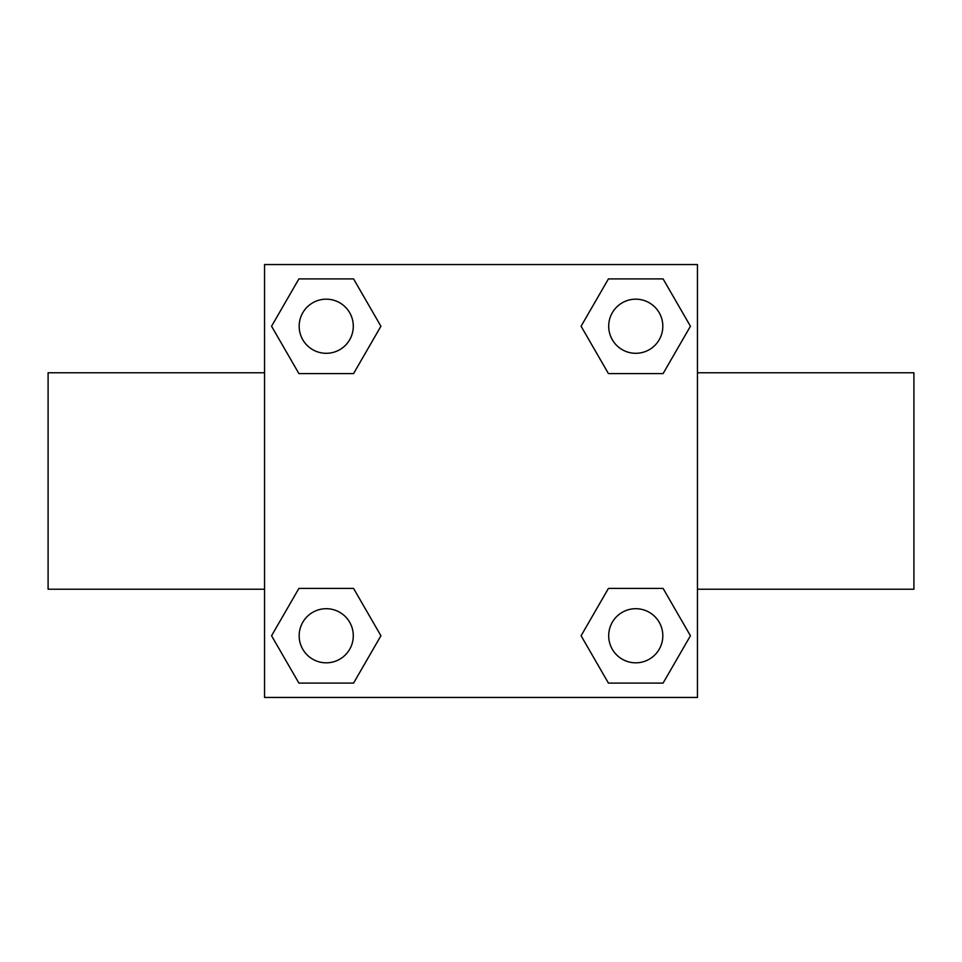 <?xml version="1.0" encoding="UTF-8"?>
<svg xmlns="http://www.w3.org/2000/svg" width="962" height="962" viewBox="0 0 962 962"><rect width="100%" height="100%" fill="white"/><g stroke="black" fill="none" stroke-linecap="round" stroke-linejoin="round"><path stroke-width="1.44" d="M353.571 373.581L298.905 373.581L271.561 326.238L298.905 278.896L353.571 278.896L380.916 326.238L353.571 373.581L298.905 373.581L332.96 373.581M332.96 588.419L353.571 588.419L380.916 635.762L353.571 683.104L298.905 683.104L271.561 635.762L298.905 588.419L353.571 588.419M629.04 373.581L608.429 373.581L581.084 326.238L608.429 278.896L663.095 278.896L690.439 326.238L663.095 373.581L608.429 373.581M608.429 588.419L663.095 588.419L690.439 635.762L663.095 683.104L608.429 683.104L581.084 635.762L608.429 588.419L663.095 588.419L629.04 588.419M697.45 589.225L913.9 589.225L913.9 372.775L697.45 372.775M264.55 372.775L48.1 372.775L48.1 589.225L264.55 589.225M264.55 264.55L697.45 264.55L697.45 697.45L264.55 697.45L264.55 264.55M663.095 683.104L608.429 683.104L663.095 683.104M662.818 635.762A27.056 27.056 0 0 0 622.234 612.325A27.056 27.056 0 0 0 622.234 659.198A27.056 27.056 0 0 0 662.818 635.762M353.571 683.104L298.905 683.104L353.571 683.104M353.294 635.762A27.056 27.056 0 0 0 312.71 612.325A27.056 27.056 0 0 0 312.71 659.198A27.056 27.056 0 0 0 353.294 635.762M608.429 278.896L663.095 278.896L608.429 278.896M662.818 326.238A27.056 27.056 0 0 0 622.234 302.802A27.056 27.056 0 0 0 622.234 349.675A27.056 27.056 0 0 0 662.818 326.238M298.905 278.896L353.571 278.896L298.905 278.896M353.294 326.238A27.056 27.056 0 0 0 312.71 302.802A27.056 27.056 0 0 0 312.71 349.675A27.056 27.056 0 0 0 353.294 326.238"/></g></svg>
